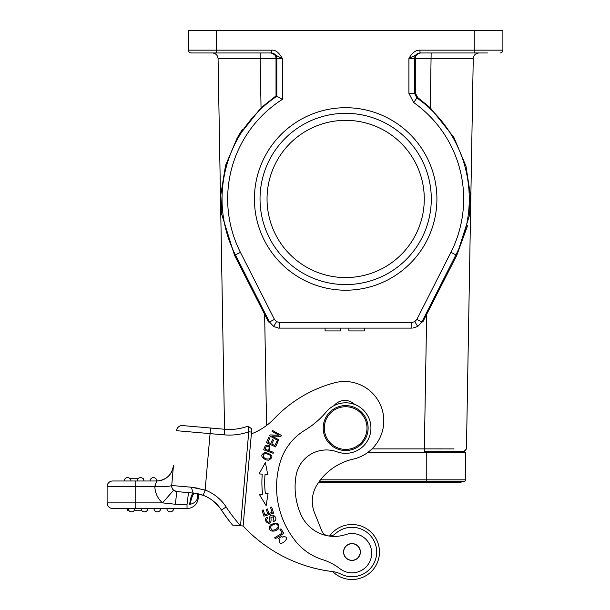 <?xml version="1.0" encoding="UTF-8"?>
<svg xmlns="http://www.w3.org/2000/svg" width="610" height="610" viewBox="0 0 610 610"><rect width="100%" height="100%" fill="white"/><g stroke="black" fill="none" stroke-linecap="round" stroke-linejoin="round"><path stroke-width="0.91" d="M348.897 328.111L364.467 328.111L364.467 330.925L348.897 330.925L348.897 328.111M273.593 326.457L276.543 321.645L279.471 322.499L411.857 322.499L411.857 328.111L278.541 328.111L273.593 326.457L269.452 321.966L268.522 321.966L234.553 255.338L221.72 214.301L220.797 194.895L225.517 165.539L237.42 137.433L261.042 107.787L260.18 58.476L218.067 58.476L276.795 58.575A5.612 5.612 90 0 0 271.183 52.963L282.415 58.575L276.795 58.575L276.795 96.304L282.415 99.346L282.415 58.575C279.067 52.582 275.445 49.768 271.541 50.157L216.512 50.157L216.512 52.963L191.243 52.963A2.806 2.806 0 0 1 188.429 50.157L188.429 30.5L216.512 30.5L216.512 50.157L188.429 50.157M411.857 322.499L414.792 321.668L417.728 326.449L412.787 328.111M325.084 328.111L340.662 328.111L340.662 330.925L325.084 330.925L325.084 328.111M251.396 433.855A61.77 61.77 0 0 0 274.233 418.643A129.152 129.152 0 0 1 334.25 382.851A39.307 39.307 0 0 1 383.652 424.224A39.307 39.307 0 0 1 353.152 459.139A57.447 57.447 0 0 0 316.88 485.057A30.881 30.881 0 0 0 314.501 512.72L321.714 530.753A8.426 8.426 0 0 0 326.998 535.656M329.217 536.045A8.426 8.426 0 0 0 335.241 533.826A24.705 24.705 0 0 1 376.583 554.162A24.705 24.705 0 0 1 341.066 574.178A28.075 28.075 0 0 0 332.946 571.623A145.996 145.996 0 0 1 243.1 525.995L232.555 525.073A153.301 153.301 0 0 1 221.445 510.029A37.622 37.622 0 0 0 203.153 495.297L193.156 493.017L193.69 493.071L193.156 493.017L191.319 487.222L199.058 488.381M379.252 555.58A27.519 27.519 0 0 1 332.641 571.585A27.519 27.519 0 0 0 379.252 555.58A27.519 27.519 0 0 0 329.552 536.053M244.32 482.533L240.538 525.767C236.047 520.803 229.833 512.789 226.157 506.979A43.241 43.241 0 0 0 205.135 490.043L191.319 487.222L171.715 485.507L173.453 465.605C171.814 475.045 166.217 480.169 156.671 480.985L154.726 486.589M230.161 522.137L225.342 515.755M212.455 52.963C215.757 53.344 217.625 55.19 218.067 58.476C217.625 55.19 215.757 53.344 212.455 52.963C215.757 53.344 217.625 55.19 218.067 58.476L224.541 429.249L198.814 427L224.777 429.272A53.344 53.344 0 0 0 248.041 426.115A53.344 53.344 0 0 1 242.025 427.961A53.344 53.344 0 0 0 248.041 426.115L251.823 428.99L243.1 525.995M186.721 492.453L176.816 491.591L175.352 504.257L187.034 504.516L187.034 508.504A11.232 11.232 0 0 0 198.219 498.248L198.601 493.902L198.219 498.248A11.232 11.232 58.1 0 1 187.034 508.504L112.72 508.504A5.612 5.612 0 0 1 107.108 502.884A5.612 5.612 0 0 0 112.72 508.504L135.184 508.504L135.184 486.597L154.856 486.704A22.463 22.463 0 0 0 162.504 502.884L107.108 502.884L107.108 486.597A5.612 5.612 0 0 1 112.72 480.985A5.612 5.612 0 0 0 107.108 486.597A5.612 5.612 0 0 1 112.72 480.985L156.8 480.985A3.37 3.37 0 0 0 153.438 477.615A3.37 3.37 0 0 1 156.8 480.97M197.083 493.574L197.609 498.195L198.402 493.856M197.815 493.719L197.731 497.592L197.236 493.604M197.541 498.393L197.609 498.195C196.229 501.557 193.721 503.586 190.106 504.287C191.601 497.142 193.149 493.444 194.735 493.193L198.067 493.78M193.911 493.093L193.156 493.017C191.563 494.596 190.404 498.37 189.664 504.356L190.106 504.279M171.7 486.269A5.612 5.612 0 0 0 171.814 487.154A5.612 5.612 0 0 1 171.7 486.269A5.612 5.612 0 0 0 173.606 490.219L162.504 502.884L175.352 504.257L187.034 504.516L188.498 492.613L189.375 492.689L188.498 492.613M202.101 494.916L203.031 495.251M173.453 465.605A16.844 16.844 0 0 1 156.671 480.985A16.844 16.844 0 0 0 173.453 465.605C171.814 475.045 166.217 480.169 156.671 480.985L154.787 486.605L159.934 486.391C166.072 486.627 169.992 486.33 171.715 485.507L173.431 465.872M174.117 490.615A5.612 5.612 0 0 0 174.872 491.05M174.978 491.103A5.612 5.612 0 0 0 176.816 491.591L194.72 493.193M137.151 480.985A3.37 3.37 107.9 0 1 140.521 477.615A3.37 3.37 -121.8 0 0 137.151 480.985A3.37 3.37 107.9 0 1 140.521 477.615A3.37 3.37 127.6 0 1 143.891 480.985A3.37 3.37 -103.1 0 0 140.521 477.615A3.37 3.37 -121.8 0 0 137.151 480.985L124.234 480.985A3.37 3.37 90 0 1 127.604 477.615A3.37 3.37 0 0 1 130.975 480.985A3.37 3.37 0 0 0 127.604 477.615A3.37 3.37 90 0 0 124.234 480.985M150.068 480.985A3.37 3.37 90 0 1 153.438 477.615A3.37 3.37 90 0 0 150.068 480.985M173.37 466.558L171.86 483.852M182.596 425.582A5.612 5.612 0 0 0 176.511 430.683A5.612 5.612 0 0 1 182.596 425.582L210.564 428.029L182.596 425.582A5.612 5.612 0 0 0 176.511 430.683A5.612 5.612 0 0 1 182.596 425.582M176.511 430.683L210.076 433.618L210.564 428.029L224.777 429.272L224.282 434.861L210.076 433.618L205.135 490.043L203.153 495.297A37.622 37.622 0 0 1 221.445 510.029L226.157 506.979M202.2 494.946L203.572 495.457M205.547 496.288L207.705 497.363M171.715 485.507L171.715 485.507A5.612 5.612 0 0 0 176.816 491.591A5.612 5.612 0 0 1 171.715 485.507L171.715 485.507C171.501 488.618 173.202 490.646 176.816 491.591L182.138 492.057L176.816 491.591L173.606 490.219A5.612 5.612 0 0 1 173.362 489.983A5.612 5.612 0 0 0 173.606 490.219M171.997 487.825A5.612 5.612 0 0 0 172.355 488.64A5.612 5.612 0 0 1 171.997 487.825M219.325 507.085L221.445 510.029A153.301 153.301 0 0 0 232.555 525.073L240.538 525.767L248.75 431.827L248.041 426.115M354.692 404.468A14.038 14.038 0 0 0 334.005 405.642M300.974 514.718A68.282 68.282 0 0 1 295.316 481.549A68.282 68.282 0 0 0 300.974 514.718A36.501 36.501 0 0 0 345.832 534.543A19.657 19.657 0 0 1 371.62 554.764A19.657 19.657 0 0 1 340.022 568.756A56.15 56.15 0 0 0 322.537 559.637A56.15 56.15 0 0 1 295.377 540.963A86.811 86.811 0 0 1 280.219 462.083A56.15 56.15 0 0 1 305.023 430.111A84.233 84.233 0 0 0 326.251 411.895A25.269 25.269 0 0 1 370.849 430.088A25.269 25.269 0 0 1 337.04 451.819A30.881 30.881 0 0 0 296.033 475.762A68.282 68.282 0 0 0 295.316 481.549M316.88 485.057A30.881 30.881 0 0 0 314.501 512.72M278.9 439.909L271.969 436.028L280.882 436.363L281.393 435.449L272.571 430.515L272.09 431.369L279.022 435.243L270.108 434.915L269.597 435.83L278.419 440.763L278.9 439.909M262.247 474.161A97.425 97.425 0 0 0 262.597 494.191L259.448 494.573L266.143 505.713L268.072 493.528L265.38 493.856A94.619 94.619 0 0 1 265.045 474.397L267.744 474.633L265.388 462.517L259.09 473.886L262.247 474.161L260.645 474.023M263.223 509.937L262.087 510.296L263.977 516.197L273.6 513.109L271.656 507.032L270.52 507.39L272.121 512.4L268.842 513.445L267.401 508.938L266.273 509.297L267.714 513.811L264.763 514.749L263.223 509.937M274.698 537.791L275.308 538.744L283.841 533.331L280.974 528.809L279.967 529.449L282.224 533.01L274.698 537.791M265.137 445.956L263.65 449.776L273.112 453.299L273.471 452.338L269.62 450.904C270.588 445.544 269.086 443.92 265.114 446.04M284.138 536.716C292.037 536.975 277.771 549.396 279.479 539.377L278.564 538.668L281.774 536.068L282.186 537.181L284.26 536.724L282.979 536.853M265.205 452.483C260.401 454.572 260.676 457.05 266.044 459.932L268.591 460.192C273.913 457.172 272.784 454.603 265.205 452.483M270.2 525.118C268.316 530.258 270.337 532.088 276.277 530.616L278.282 529.007C279.853 522.739 277.161 521.443 270.2 525.118M269.734 519.4C270.901 525.401 264.016 520.345 267.881 518.18L267.378 517.219C261.225 519.697 271.511 528.13 271.061 519.331L270.931 517.73L273.615 516.601M269.62 517.585L269.765 519.583M273.089 520.803L273.593 521.741L275.095 520.612C278.48 517.112 270.215 511.981 269.62 517.715M273.6 516.624L273.097 520.818L273.6 516.624M268.705 437.599L266.372 442.669L275.552 446.901L277.962 441.663L276.879 441.167L274.896 445.475L271.77 444.034L273.562 440.153L272.487 439.657L270.695 443.539L267.881 442.242L269.788 438.094L268.705 437.599M354.12 527.391A24.705 24.705 0 0 0 335.241 533.826M251.549 432.071L248.758 431.827A58.964 58.964 0 0 1 224.282 434.861M371.986 448.891L424.331 448.891L424.331 451.652L463.867 451.644L466.444 448.891L473.253 58.476L415.296 58.529C415.463 55.266 417.309 53.406 420.831 52.963L420.145 52.963A5.612 5.612 -90 0 0 414.525 58.575L415.296 58.529L415.303 92.911L417.667 97.531L430.286 107.787L453.924 137.463L466.002 166.24L470.569 196.199L469.448 215.452L456.776 255.338L455.899 254.896L421.868 321.966L422.799 321.966L426.68 314.318L424.331 448.891L454.076 448.914M242.414 129.472L238.525 135.55M426.68 314.318L456.776 255.338L467.573 225.662M261.042 107.787L276.025 95.892L276.795 96.304A123.617 123.617 0 0 0 235.422 254.896L234.553 255.338M276.025 95.892L276.025 58.529C275.873 55.274 274.027 53.421 270.489 52.963L260.18 52.963L260.18 58.476M254.416 198.959A91.248 91.248 0 0 1 391.284 119.934A91.248 91.248 0 0 1 391.284 277.985A91.248 91.248 0 0 1 254.416 198.959M474.816 52.963L474.816 50.157L419.787 50.157C414.48 49.967 410.728 55.045 408.913 58.575L419.787 52.963L487.451 52.963M474.816 30.5L474.816 50.157L502.892 50.157L502.892 30.5L216.512 30.5M420.145 52.963L419.787 50.157M420.831 52.963L431.148 52.963L430.286 107.787M502.892 50.157A2.806 2.806 0 0 1 500.086 52.963M478.873 52.963C475.571 53.344 473.695 55.19 473.253 58.476C473.695 55.19 475.571 53.344 478.873 52.963C475.571 53.344 473.695 55.19 473.253 58.476L473.253 58.476M234.758 52.963L203.877 52.963L234.758 52.963M271.541 52.963L216.512 52.963L271.541 52.963L271.541 50.157M446.619 481.473A37.065 37.065 0 0 0 464.263 481.473A1.685 1.685 0 0 0 465.552 479.834A1.685 1.685 0 0 1 464.263 481.473A37.065 37.065 0 0 1 455.441 482.533L426.245 482.533L426.245 481.473L319.282 481.473M465.552 479.834A1.685 1.685 0 0 1 464.263 481.473L426.245 481.473L426.245 479.834L465.552 479.834L465.552 452.772L367.357 452.772M466.444 448.891C462.228 454.45 465.102 450.424 456.699 451.652L426.977 451.652M459.483 451.652L459.444 452.772M343.575 551.318A8.426 8.426 0 0 0 351.276 560.399A8.426 8.426 0 0 0 360.365 552.698A8.426 8.426 0 0 0 352.656 543.609A8.426 8.426 0 0 0 343.575 551.318M344.07 554.498A8.281 8.281 0 0 1 349.477 544.105A8.281 8.281 0 0 1 359.869 549.511A8.281 8.281 0 0 1 354.463 559.904A8.281 8.281 0 0 1 344.07 554.498M347.624 405.688A22.463 22.463 0 0 1 368.036 430.027A22.463 22.463 0 0 1 343.704 450.439A22.463 22.463 0 0 1 323.285 426.108A22.463 22.463 0 0 1 347.624 405.688M343.804 449.326A21.335 21.335 0 0 1 324.406 426.207A21.335 21.335 0 0 1 347.525 406.809A21.335 21.335 0 0 1 366.923 429.928A21.335 21.335 0 0 1 343.804 449.326M267.744 474.633L266.471 474.519M265.091 449.25L266.181 446.497M266.189 446.55C269.01 445.636 269.78 446.947 268.499 450.485L265.106 449.219M263.489 457.363C262.94 453.268 265.22 452.589 270.344 455.334C271.641 458.179 270.276 459.361 266.242 458.888M266.349 458.903L263.406 457.302M272.571 530.342C269.162 527.383 270.291 525.195 275.956 523.784C278.976 525.179 278.877 527.124 275.651 529.617M275.743 529.549L272.464 530.342M270.931 517.715L271.069 519.331M273.593 521.741L273.12 520.856M271.107 517.051L270.931 517.73M230.603 522.686L230.138 522.107M228.064 519.445L221.727 510.463M143.609 479.635L143.609 478.736L143.03 478.736M138.005 478.736L130.113 478.736M143.968 480.985L143.609 478.736M129.023 510.745L127.322 510.745L127.322 508.504M134.048 510.745L141.939 510.745M170.281 511.866A3.37 3.37 0 0 1 166.911 508.504A3.37 3.37 0 0 0 170.281 511.866A3.37 3.37 -90 0 0 173.652 508.504A3.37 3.37 -90 0 1 170.281 511.866M157.365 511.866A3.37 3.37 0 0 1 153.994 508.504A3.37 3.37 0 0 0 157.365 511.866A3.37 3.37 -90 0 0 160.735 508.504A3.37 3.37 -90 0 1 157.365 511.866M144.448 511.866A3.37 3.37 0 0 1 141.078 508.504A3.37 3.37 0 0 0 144.448 511.866A3.37 3.37 -90 0 0 147.818 508.504A3.37 3.37 -90 0 1 144.448 511.866M131.531 511.866A3.37 3.37 0 0 1 128.169 508.504A3.37 3.37 0 0 0 131.531 511.866A3.37 3.37 -90 0 0 134.901 508.504A3.37 3.37 -90 0 1 131.531 511.866M260.028 198.959A85.636 85.636 0 0 0 388.478 273.12A85.636 85.636 0 0 0 388.478 124.798A85.636 85.636 0 0 0 260.028 198.959M345.664 277.573A78.614 78.614 0 0 0 413.748 159.652A78.614 78.614 0 0 0 277.58 159.652A78.614 78.614 0 0 0 345.664 277.573M197.609 498.195L198.219 498.248A11.232 11.232 0 0 1 187.034 508.504M135.184 480.985L135.184 486.597L107.108 486.597M266.585 425.467L264.641 314.318M417.667 97.531L416.904 97.943A123.617 123.617 0 0 1 455.899 254.896L450.889 252.349L416.859 319.426L421.868 321.966L417.728 326.449M414.769 321.683L416.859 319.426M274.462 319.426L240.431 252.349L235.422 254.896L269.452 321.966L274.462 319.426L276.543 321.645M413.671 102.526L408.913 93.353L414.525 93.353L416.904 97.943L413.671 102.526A117.997 117.997 0 0 1 450.889 252.349M408.913 93.353L408.913 58.575L414.525 58.575L414.525 93.353L415.303 92.911M240.431 252.349A117.997 117.997 0 0 1 282.415 99.346M320.509 479.834L426.245 479.834L426.245 452.772M428.205 452.772L428.205 451.652M279.471 322.499L279.471 328.111M143.891 480.985A3.37 3.37 -103.1 0 0 140.521 477.615M198.601 493.902L203.321 495.358M204.35 495.77L206.454 496.723M208.62 497.874L211.434 499.666M213.935 501.572L220.385 508.473M171.723 485.415L172.805 473.063M215.315 502.777L212.89 500.734M211.296 499.567L209.154 498.187M202.154 494.931L204.182 495.701M318.527 482.533L426.245 482.533M424.331 451.652L434.289 451.652M221.834 510.623L225.784 516.365M203.038 495.244L193.675 493.071"/></g></svg>

